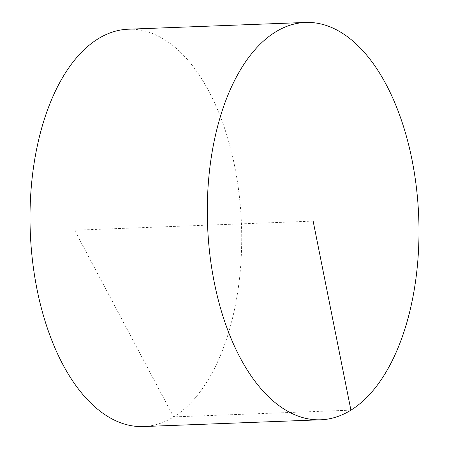 <?xml version="1.0" encoding="UTF-8"?>
<svg xmlns="http://www.w3.org/2000/svg" width="449" height="449" viewBox="0 0 449 449"><rect width="100%" height="100%" fill="white"/><g stroke="black" fill="none" stroke-linecap="round" stroke-linejoin="round"><path stroke-width="0.34" stroke-dasharray="2.25 1.68" d="M128.279 29.213A198.812 105.65 -92.2 0 1 234.737 166.607A198.812 105.65 -92.2 0 1 143.444 426.55M313.138 221.116L74.607 230.219L173.634 416.908L350.91 410.145"/><path stroke-width="0.67" d="M320.721 419.787L143.444 426.55A198.812 105.65 -92.2 0 1 36.986 289.162A198.812 105.65 -92.2 0 1 128.279 29.213L305.556 22.45A198.812 105.65 -92.2 0 1 412.014 159.838A198.812 105.65 -92.2 0 1 320.721 419.787A198.812 105.65 -92.2 0 1 207.567 225.145A198.812 105.65 -92.2 0 1 305.556 22.45M350.91 410.145L313.138 221.116"/></g></svg>
